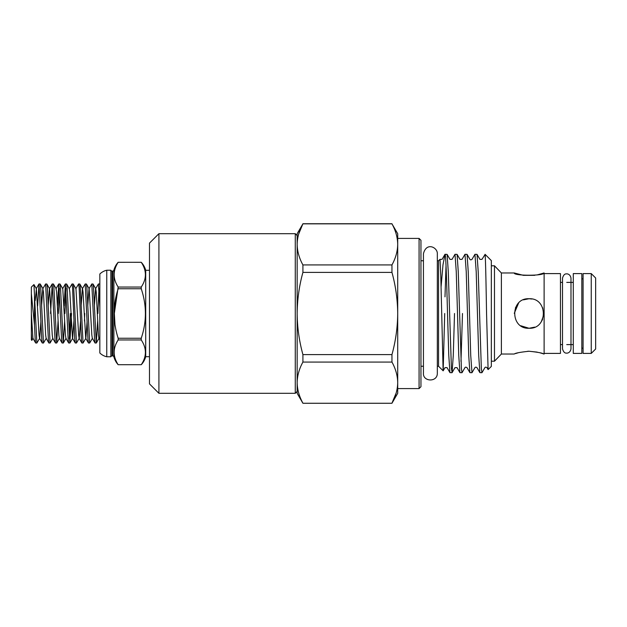 <?xml version="1.0" encoding="UTF-8"?>
<svg xmlns="http://www.w3.org/2000/svg" width="627" height="627" viewBox="0 0 627 627"><rect width="100%" height="100%" fill="white"/><g stroke="black" fill="none" stroke-linecap="round" stroke-linejoin="round"><path stroke-width="0.94" d="M149.485 270.3L145.715 270.3L145.715 356.7L149.485 356.7M114.349 313.382L118.166 287.048L141.24 287.048C146.773 278.811 146.773 270.558 141.24 262.298L118.166 262.282A18.849 18.849 0 0 0 113.895 270.151L113.895 356.849A18.849 18.849 0 0 0 118.166 364.718L141.24 364.718A18.849 18.849 0 0 0 145.715 356.7M118.166 287.048C112.821 278.78 112.821 270.527 118.166 262.298L141.24 262.282A18.849 18.849 0 0 1 145.715 270.3M141.24 287.048L141.24 288.749L118.166 288.749C112.829 305.2 112.829 321.698 118.166 338.251L141.24 338.251C146.773 321.8 146.773 305.302 141.24 288.749M141.24 338.251L141.24 339.952L118.166 339.952C112.821 348.189 112.821 356.434 118.166 364.702L118.166 364.702C112.821 356.473 112.821 348.22 118.166 339.952L118.166 338.251M118.166 364.718L141.24 364.718C146.773 356.465 146.773 348.22 141.24 339.952M113.895 270.151A1.254 1.254 0 0 1 112.68 271.083L112.029 271.083A1.254 1.254 0 0 1 110.846 270.237L106.755 270.237A14.452 14.452 0 0 0 99.842 274.007L99.842 352.993A14.452 14.452 0 0 0 106.755 356.763L106.755 270.237M113.895 356.849A1.254 1.254 0 0 0 112.68 355.917L112.029 355.917L112.029 271.083M110.846 270.237L110.846 356.763A1.254 1.254 0 0 1 112.029 355.917M110.846 356.763L106.755 356.763M34.493 294.635L34.493 325.17L35.167 339.082L35.653 342.977L36.875 343.032L33.96 284.564L31.35 287.111L31.35 339.889L31.867 340.343L33.082 338.251M37.636 305.945L39.023 283.968L41.766 339.082L42.252 342.977L43.475 343.032L40.724 287.918L40.246 284.023L39.023 283.968M41.562 305.945L42.816 288.749L45.614 283.968L48.365 339.082L48.843 342.977L50.074 343.032L47.323 287.918L46.845 284.023L45.614 283.968M50.568 313.5L52.213 283.968L54.964 339.082L55.442 342.977L56.673 343.032L53.922 287.918L53.444 284.023L52.213 283.968M57.425 305.945L58.813 283.968L61.564 339.082L62.042 342.977L63.272 343.032L60.521 287.918L60.043 284.023L58.813 283.968M59.393 288.365L58.319 313.5M64.025 305.945L65.412 283.968L68.163 339.082L68.641 342.977L69.871 343.032L67.12 287.918L66.642 284.023L65.412 283.968M65.992 288.365L64.918 313.5M69.205 288.749L72.011 283.968L72.56 287.918L74.762 339.082L75.24 342.977L76.463 343.032L73.72 287.918L73.234 284.023L72.011 283.968M75.804 288.749L78.61 283.968L79.159 287.918L81.361 339.082L81.839 342.977L83.062 343.032L80.311 287.918L79.833 284.023L78.61 283.968M81.149 305.945L82.403 288.749L85.209 283.968L87.952 339.082L88.438 342.977L89.661 343.032L86.91 287.918L86.432 284.023L85.209 283.968M87.749 305.945L89.003 288.749L91.808 283.968L94.552 339.082L95.03 342.977L96.26 343.032L93.509 287.918L93.031 284.023L91.808 283.968M94.348 305.945L95.602 288.749L98.4 283.968L99.842 307.434M99.842 284.979L99.56 283.968L98.4 283.968M98.98 288.365L97.906 313.5M40.927 321.055L39.681 338.251L36.875 343.032M46.28 338.251L43.475 343.032M52.88 338.251L50.074 343.032M58.06 321.055L56.673 343.032M64.659 321.055L63.272 343.032M69.291 338.635L70.357 313.5M71.517 313.5L69.871 343.032M80.522 321.055L79.268 338.251L76.463 343.032M84.716 313.5L84.449 321.055M87.122 321.055L85.868 338.251L83.062 343.032M92.467 338.251L89.661 343.032M97.647 321.055L96.26 343.032M34.493 325.17L31.35 293.593M31.35 333.407L31.82 340.367M158.913 393.309L149.485 383.881L149.485 243.119L158.913 233.691L158.913 393.309L295.278 393.309L295.278 233.691L158.913 233.691M595.65 349.004L591.253 353.401L591.253 273.599L595.65 277.996L595.65 349.004M591.253 353.401L583.079 353.401L583.079 273.599L591.253 273.599M581.825 348.142L583.079 348.142M581.825 278.858L583.079 278.858M581.825 273.599L581.825 353.401L573.282 353.401L573.282 273.599L581.825 273.599M560.46 282.393L562.505 282.393M566.745 282.393L573.282 282.393M560.46 344.607L562.505 344.607M566.745 344.607L573.282 344.607M544.118 273.599L560.46 273.599L560.46 353.401L544.118 353.401M531.829 299.001L529.039 298.734C548.1 297.801 548.084 329.199 529.039 328.266L520.818 325.766L529.039 328.266L534.713 327.129M542.668 307.818L543.734 314.973L541.305 321.729L542.598 319.347M518.6 303.06L514.273 313.335M491.333 265.801L494.476 265.801L501.388 272.972L514.273 272.972L523.294 275.316M523.459 275.347L534.721 275.331M537.315 274.861L544.118 272.972L544.118 354.028L539.486 352.664M537.214 352.123L529.039 351.245C538.021 352.202 542.943 353.134 543.805 354.028M528.945 351.245L527.715 351.269M518.466 352.695L515.512 353.597M501.388 272.972L501.388 354.028L514.273 354.028C515.151 353.126 520.073 352.202 529.039 351.245M531.947 299.024L529.039 298.734C510.01 297.794 509.97 329.199 529.039 328.266L533.052 327.709M543.805 272.972C544.73 275.974 513.341 275.966 514.273 272.972M491.333 361.199L494.476 361.199L501.388 354.028M485.055 254.303L491.333 260.589L491.333 366.411L488.096 369.593L486.56 313.5C486.05 283.874 485.549 256.615 485.055 254.491L481.959 259.382L479.937 259.382L477.029 254.366L478.213 271.64L481.332 368.19L481.951 372.697L484.922 367.618C485.345 367.014 486.019 367.014 486.952 367.618L488.096 369.593M490.667 259.923L489.695 259.014M444.708 313.5L443.171 370.816L438.547 366.254L438.547 260.746L437.325 260.746M443.124 370.831L440.781 275.802L440.013 259.351L438.547 260.746M441.047 287.268L442.991 264.806L444.99 254.319C445.828 252.665 446.683 281.358 447.521 313.5L448.767 355.36L449.951 372.634L447.043 367.618L445.021 367.618L443.171 370.816M481.951 372.697L479.874 372.634L478.699 355.36L476.199 271.64L474.952 254.303L477.029 254.366M474.952 254.303L471.99 259.382C470.963 259.978 470.289 259.978 469.96 259.382L467.06 254.366L468.236 271.64L470.728 355.36L471.974 372.697L474.945 367.618C475.368 367.03 476.042 367.03 476.975 367.618L479.874 372.634M471.974 372.697L469.897 372.634L468.722 355.36L466.229 271.64L464.983 254.303L467.06 254.366M464.983 254.303L462.013 259.382L459.983 259.382L457.083 254.366L458.259 271.64L461.378 368.19L462.005 372.697L464.968 367.618C465.344 367.038 466.026 367.038 466.997 367.618L469.897 372.634M462.005 372.697L459.92 372.634L458.745 355.36L456.252 271.64L455.006 254.303L457.083 254.366M455.006 254.303L452.036 259.382L450.006 259.382L447.106 254.366L448.281 271.64L451.401 368.19L452.091 372.634L453.274 355.36L454.52 313.5M462.483 313.5L460.994 361.371M452.028 372.697L449.951 372.634M419.071 238.409L420.952 240.29L420.952 386.71L419.071 388.591L419.071 238.409L397.706 238.409M396.178 392.98L391.953 403.161C395.661 396.444 397.581 389.594 397.706 382.611C397.573 375.62 395.661 368.77 391.953 362.069L302.912 362.069C299.204 368.786 297.292 375.636 297.159 382.611L297.159 313.5C297.276 327.365 299.197 341.064 302.912 354.6L391.953 354.6C395.676 341.064 397.589 327.365 397.706 313.5C397.565 299.471 395.653 285.771 391.953 272.4L302.912 272.4C299.22 285.771 297.3 299.471 297.159 313.5L297.159 233.691L302.912 223.839C299.204 230.556 297.292 237.406 297.159 244.389C297.292 251.38 299.212 258.23 302.912 264.931L391.953 264.931C395.661 258.214 397.581 251.364 397.706 244.389C397.573 237.39 395.661 230.54 391.953 223.839L302.912 223.839M298.687 234.02L302.833 223.988M391.953 223.839L397.706 233.691L397.706 393.309L391.953 403.263L302.912 403.263L391.953 403.263M302.912 403.263L297.159 393.309L297.159 382.611C297.292 389.61 299.212 396.46 302.912 403.161M391.953 264.931L391.953 272.4M391.953 354.6L391.953 362.069M302.912 362.069L302.912 354.6M302.912 272.4L302.912 264.931M447.106 254.366L444.99 254.319M444.99 296.853L446.032 265.629M494.476 265.801L494.476 361.199M529.039 298.734L523.404 299.847M518.584 303.068L515.433 307.763M31.35 313.5L32.917 338.251L35.653 342.977M35.222 300.615L36.382 288.749L39.046 334.998L39.517 338.251L42.252 342.977M42.816 288.749L43.443 292.002L45.646 334.998L46.116 338.251L48.843 342.977M48.161 305.945L49.408 288.749L52.143 284.023M46.845 284.023L49.58 288.749L52.245 334.998L52.707 338.251L55.442 342.977M58.742 284.023L56.007 288.749L56.642 292.002L58.844 334.998L59.306 338.251L62.042 342.977M60.043 284.023L62.778 288.749L65.443 334.998L65.906 338.251L68.641 342.977M66.642 284.023L69.37 288.749L69.84 292.002L72.505 338.251L75.24 342.977M69.942 342.977L72.669 338.251L73.923 321.055M73.234 284.023L75.969 288.749L78.634 334.998L79.104 338.251L81.839 342.977M79.833 284.023L82.568 288.749L83.038 292.002L85.703 338.251L88.438 342.977M86.432 284.023L89.167 288.749L91.832 334.998L92.302 338.251L95.03 342.977M93.031 284.023L95.766 288.749L96.229 292.002L98.431 334.998L98.894 338.251L99.842 339.889M115.062 326.064L114.349 313.618M112.68 355.917L112.68 271.083M566.745 353.087C564.825 353.401 563.414 351.99 562.505 348.847L562.505 278.153C563.414 275.01 564.825 273.599 566.745 273.913C566.643 273.733 570.28 273.764 570.985 278.153L570.985 348.847C570.28 353.236 566.643 353.267 566.745 353.087M570.985 282.393L570.985 278.153M297.159 235.58L295.278 233.691M437.325 373.23L437.325 253.77C437.74 247.469 426.36 241.63 423.437 253.77L423.437 373.23C422.763 381.843 437.505 382.517 437.325 373.23L437.325 366.254L438.547 366.254M423.437 260.746L420.952 260.746M423.437 366.254L420.952 366.254M419.071 388.591L397.706 388.591M391.953 223.737L302.912 223.737M440.013 259.351L442.059 259.382L444.919 254.437M459.92 372.634L457.02 367.618L454.998 367.618L452.091 372.634M297.159 391.42L295.278 393.309M36.217 288.749L38.952 284.023M62.606 288.749L65.341 284.023M36.382 288.749L33.96 284.564M42.981 288.749L40.246 284.023M56.179 288.749L53.444 284.023M59.479 338.251L56.743 342.977M66.078 338.251L63.343 342.977M99.066 338.251L96.331 342.977"/></g></svg>
